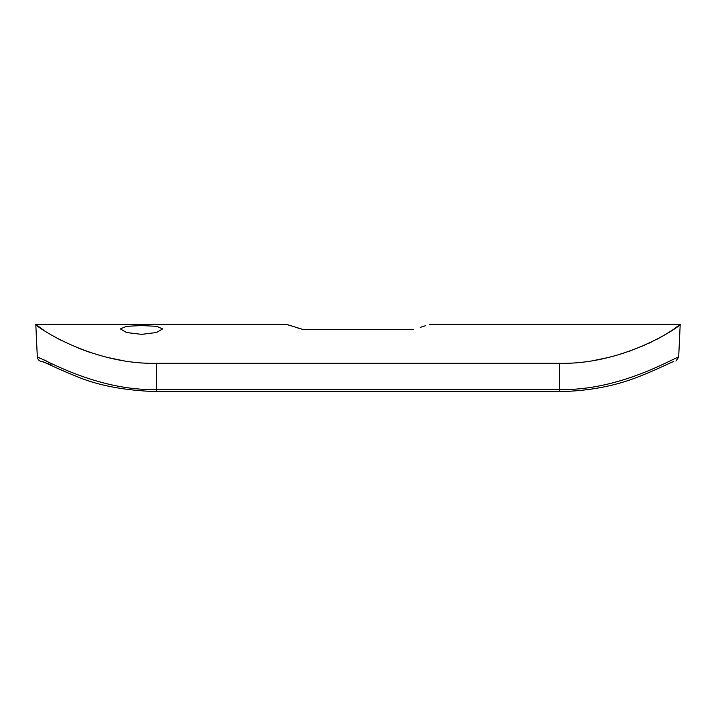 <?xml version="1.0" encoding="UTF-8"?>
<svg xmlns="http://www.w3.org/2000/svg" width="716" height="716" viewBox="0 0 716 716"><rect width="100%" height="100%" fill="white"/><g stroke="black" fill="none" stroke-linecap="round" stroke-linejoin="round"><path stroke-width="1.07" d="M141.517 325.556L126.562 326.317L120.377 328.895L126.571 332.537L141.517 334.354L156.473 332.537L162.666 328.895L156.482 326.317L141.517 325.556M413.248 329.405C434.746 322.853 434.746 322.853 413.248 329.405L302.752 329.405L286.507 324.375L35.8 324.375C31.495 323.068 88.319 364.784 156.625 363.316L156.625 389.531L559.375 389.531C619.635 391.061 673.586 357.902 678.678 357.06L675.949 361.07M156.625 363.316L559.375 363.316L559.375 391.625C588.695 391.061 615.178 386.067 638.833 376.643C661.02 367.917 673.756 360.783 673.765 361.625L673.765 361.625C673.756 360.783 661.02 367.917 638.833 376.643C615.178 386.067 588.695 391.061 559.375 391.625L156.625 391.625C124.28 390.524 97.403 385.378 75.994 376.186C54.604 367.63 41.089 360.327 42.235 361.625L51.024 364.695M420.256 327.382L425.277 325.789M287.564 324.733L290.768 325.807M295.789 327.391L302.752 329.405M120.377 360.13L107.937 357.544M90.127 352.451L78.357 348.146M60.878 340.207L54.022 336.52M43.649 330.166L35.8 324.375L37.322 357.06C42.414 357.902 96.365 391.061 156.625 389.531L156.625 391.625L150.915 391.545M559.375 363.316C627.681 364.784 684.424 323.104 680.2 324.375L672.592 330.004M672.217 330.255L662.407 336.278M661.978 336.52L656.214 339.644M651.283 342.123L648.383 343.501M646.208 344.503L628.854 351.431M623.761 353.14L612.762 356.362M607.043 357.785L595.623 360.13M46.146 360.81L37.322 357.06C37.832 359.88 39.514 361.401 42.369 361.625M429.493 324.375L680.2 324.375L678.678 357.06"/></g></svg>
